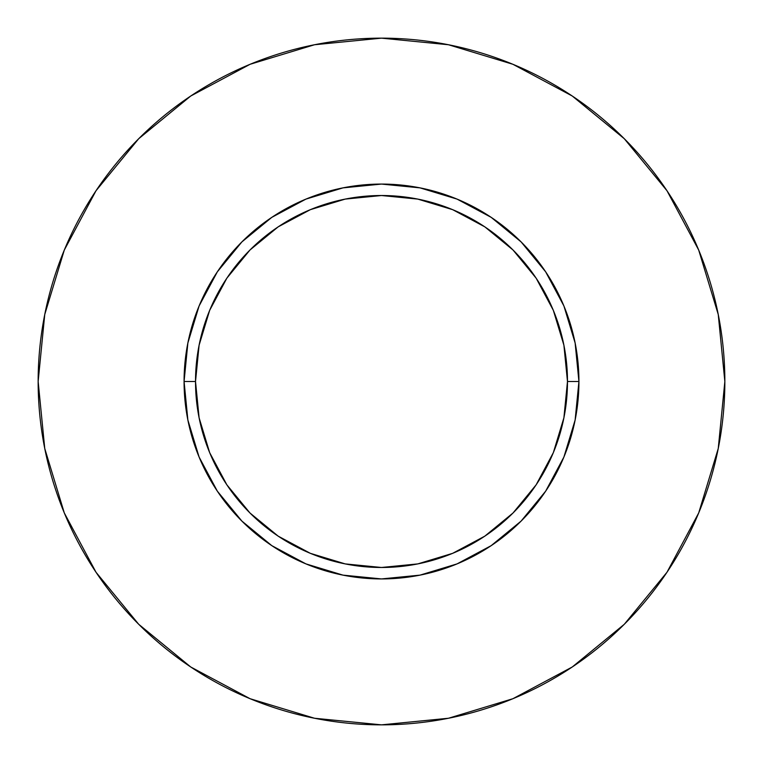 <?xml version="1.0" encoding="UTF-8"?>
<svg xmlns="http://www.w3.org/2000/svg" width="763" height="763" viewBox="0 0 763 763"><rect width="100%" height="100%" fill="white"/><g stroke="black" fill="none" stroke-linecap="round" stroke-linejoin="round"><path stroke-width="1.14" d="M567.481 381.5L578.926 381.5A197.426 197.426 0 0 1 381.5 578.926A197.426 197.426 0 0 1 184.074 381.5L195.519 381.5A185.981 185.981 0 0 1 381.5 195.519A185.981 185.981 0 0 1 567.481 381.5A185.981 185.981 0 0 1 381.5 567.481A185.981 185.981 0 0 1 195.519 381.5L199.095 417.781L209.672 452.669L226.859 484.829L249.987 513.013L278.171 536.141L310.331 553.328L345.219 563.905L381.5 567.481L417.781 563.905L452.669 553.328L484.829 536.141L513.013 513.013L536.141 484.829L553.328 452.669L563.905 417.781L567.481 381.5L563.905 345.219L553.328 310.331L536.141 278.171L513.013 249.987L484.829 226.859L452.669 209.672L417.781 199.095L381.5 195.519L345.219 199.095L310.331 209.672L278.171 226.859L249.987 249.987L226.859 278.171L209.672 310.331L199.095 345.219L195.519 381.5L184.074 381.5L187.87 342.988L199.105 305.944L217.35 271.819L241.9 241.9L271.819 217.35L305.944 199.105L342.988 187.87L381.5 184.074L420.012 187.87L457.056 199.105L491.181 217.35L521.1 241.9L545.65 271.819L563.895 305.944L575.13 342.988L578.926 381.5L575.13 420.012L563.895 457.056L545.65 491.181L521.1 521.1L491.181 545.65L457.056 563.895L420.012 575.13L381.5 578.926L342.988 575.13L305.944 563.895L271.819 545.65L241.9 521.1L217.35 491.181L199.105 457.056L187.87 420.012L184.074 381.5A197.426 197.426 0 0 1 381.5 184.074A197.426 197.426 0 0 1 578.926 381.5L567.481 381.5M38.15 381.5A343.35 343.35 0 0 1 381.5 38.15A343.35 343.35 0 0 1 724.85 381.5A343.35 343.35 0 0 1 381.5 724.85A343.35 343.35 0 0 1 38.15 381.5L44.75 448.482L64.283 512.898L96.014 572.26L138.713 624.287L190.74 666.986L250.102 698.717L314.518 718.25L381.5 724.85L448.482 718.25L512.898 698.717L572.26 666.986L624.287 624.287L666.986 572.26L698.717 512.898L718.25 448.482L724.85 381.5L718.25 314.518L698.717 250.102L666.986 190.74L624.287 138.713L572.26 96.014L512.898 64.283L448.482 44.75L381.5 38.15L314.518 44.75L250.102 64.283L190.74 96.014L138.713 138.713L96.014 190.74L64.283 250.102L44.75 314.518L38.15 381.5M666.986 190.74L624.287 138.713L572.345 96.081M190.74 96.014L138.713 138.713L96.081 190.655M96.014 572.26L138.713 624.287L190.655 666.919M572.26 666.986L624.287 624.287L666.919 572.345"/></g></svg>
